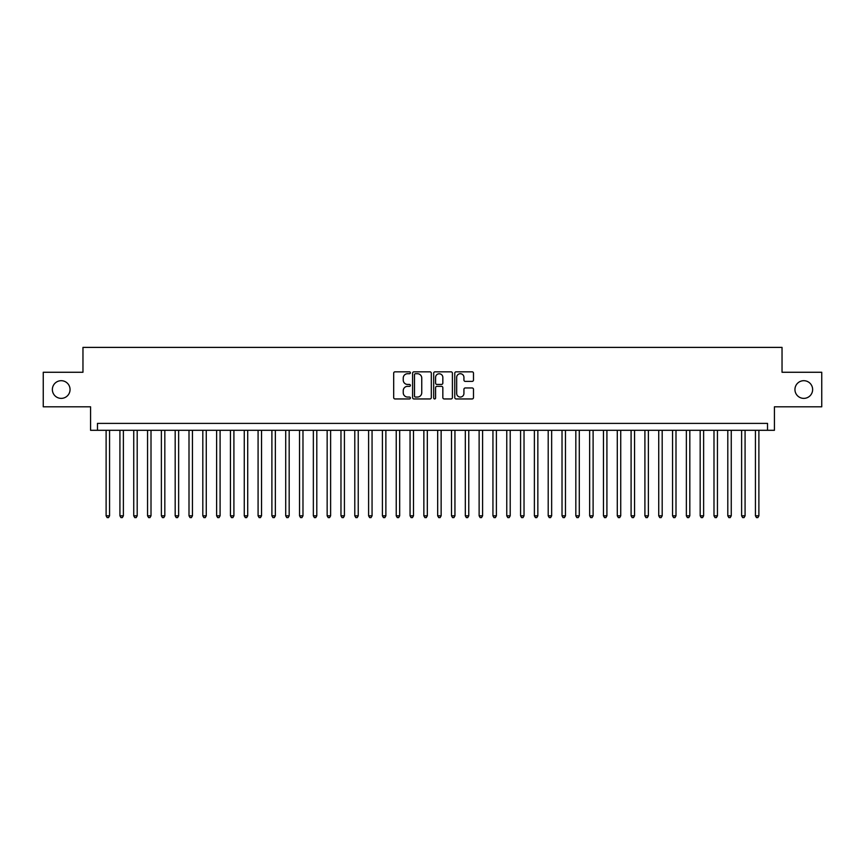 <?xml version="1.0" encoding="UTF-8"?>
<svg xmlns="http://www.w3.org/2000/svg" width="865" height="865" viewBox="0 0 865 865"><rect width="100%" height="100%" fill="white"/><g stroke="black" fill="none" stroke-linecap="round" stroke-linejoin="round"><path stroke-width="1.3" d="M410.399 372.783A0.952 0.952 0 0 0 409.448 371.831L395.035 371.831A1.352 1.352 0 0 0 393.683 373.183L393.683 397.597A1.352 1.352 0 0 0 395.035 398.949L409.448 398.949A0.952 0.952 0 0 0 410.399 397.997A0.952 0.952 0 0 0 409.448 397.057L407.577 397.057A4.336 4.336 0 0 1 403.241 392.71L403.241 390.677A4.336 4.336 0 0 1 407.577 386.341L409.448 386.341A0.952 0.952 0 0 0 410.399 385.39A0.952 0.952 0 0 0 409.448 384.438L407.577 384.438A4.336 4.336 0 0 1 403.241 380.103L403.241 378.07A4.336 4.336 0 0 1 407.577 373.723L409.448 373.723A0.952 0.952 0 0 0 410.399 372.783M794.946 389.531A8.845 8.845 0 0 0 803.79 398.376A8.845 8.845 0 0 0 812.635 389.531A8.845 8.845 0 0 0 803.79 380.697A8.845 8.845 0 0 0 794.946 389.531M52.365 389.531A8.845 8.845 0 0 0 61.21 398.376A8.845 8.845 0 0 0 70.054 389.531A8.845 8.845 0 0 0 61.21 380.697A8.845 8.845 0 0 0 52.365 389.531M472.128 381.389A1.352 1.352 0 0 0 473.49 380.038L473.49 373.183A1.352 1.352 0 0 0 472.128 371.831L456.125 371.831A1.352 1.352 0 0 0 454.774 373.183L454.774 397.597A1.352 1.352 0 0 0 456.125 398.949L472.128 398.949A1.352 1.352 0 0 0 473.49 397.597L473.49 389.326A1.352 1.352 0 0 0 472.128 387.963L465.284 387.963A1.352 1.352 0 0 0 463.932 389.326L463.932 393.424A3.622 3.622 0 0 1 460.299 397.057A3.622 3.622 0 0 1 456.677 393.424L456.677 377.356A3.622 3.622 0 0 1 460.299 373.723A3.622 3.622 0 0 1 463.932 377.356L463.932 380.038A1.352 1.352 0 0 0 465.284 381.389L472.128 381.389M767.525 430.294L774.435 430.294L774.435 406.799L821.75 406.799L821.75 372.264L782.036 372.264L782.036 347.395L82.964 347.395L82.964 372.264L43.25 372.264L43.25 406.799L90.566 406.799L90.566 430.294L767.525 430.294L767.525 423.385L97.475 423.385L97.475 430.294M431.311 373.183A1.352 1.352 0 0 0 429.959 371.831L413.957 371.831A1.352 1.352 0 0 0 412.594 373.183L412.594 397.597A1.352 1.352 0 0 0 413.957 398.949L429.959 398.949A1.352 1.352 0 0 0 431.311 397.597L431.311 373.183M435.041 371.831L451.043 371.831A1.352 1.352 0 0 1 452.406 373.183L452.406 397.597A1.352 1.352 0 0 1 451.043 398.949L444.199 398.949A1.352 1.352 0 0 1 442.837 397.597L442.837 387.693A1.352 1.352 0 0 0 441.485 386.341L436.944 386.341A1.352 1.352 0 0 0 435.582 387.693L435.582 397.997A0.952 0.952 0 0 1 434.641 398.949A0.952 0.952 0 0 1 433.689 397.997L433.689 373.183A1.352 1.352 0 0 1 435.041 371.831M415.449 373.723A0.952 0.952 0 0 0 414.497 374.675L414.497 396.105A0.952 0.952 0 0 0 415.449 397.057L417.417 397.057A4.336 4.336 0 0 0 421.752 392.71L421.752 378.07A4.336 4.336 0 0 0 417.417 373.723L415.449 373.723M442.837 377.421A3.622 3.622 0 0 0 439.215 373.799A3.622 3.622 0 0 0 435.582 377.421L435.582 383.087A1.352 1.352 0 0 0 436.944 384.438L441.485 384.438A1.352 1.352 0 0 0 442.837 383.087L442.837 377.421M106.114 430.294L106.114 515.81L109.563 515.81L109.563 430.294M109.563 515.81L108.525 517.605L107.141 517.605L106.114 515.81M119.921 430.294L119.921 515.81L123.381 515.81L123.381 430.294M123.381 515.81L122.343 517.605L120.959 517.605L119.921 515.81M133.74 430.294L133.74 515.81L137.2 515.81L137.2 430.294M137.2 515.81L136.162 517.605L134.778 517.605L133.74 515.81M147.558 430.294L147.558 515.81L151.007 515.81L151.007 430.294M151.007 515.81L149.969 517.605L148.596 517.605L147.558 515.81M161.377 430.294L161.377 515.81L164.826 515.81L164.826 430.294M164.826 515.81L163.788 517.605L162.404 517.605L161.377 515.81M175.184 430.294L175.184 515.81L178.644 515.81L178.644 430.294M178.644 515.81L177.606 517.605L176.222 517.605L175.184 515.81M189.003 430.294L189.003 515.81L192.452 515.81L192.452 430.294M192.452 515.81L191.424 517.605L190.041 517.605L189.003 515.81M202.821 430.294L202.821 515.81L206.27 515.81L206.27 430.294M206.27 515.81L205.232 517.605L203.859 517.605L202.821 515.81M216.628 430.294L216.628 515.81L220.088 515.81L220.088 430.294M220.088 515.81L219.05 517.605L217.666 517.605L216.628 515.81M230.447 430.294L230.447 515.81L233.907 515.81L233.907 430.294M233.907 515.81L232.869 517.605L231.485 517.605L230.447 515.81M244.265 430.294L244.265 515.81L247.714 515.81L247.714 430.294M247.714 515.81L246.687 517.605L245.303 517.605L244.265 515.81M258.084 430.294L258.084 515.81L261.533 515.81L261.533 430.294M261.533 515.81L260.495 517.605L259.122 517.605L258.084 515.81M271.891 430.294L271.891 515.81L275.351 515.81L275.351 430.294M275.351 515.81L274.313 517.605L272.929 517.605L271.891 515.81M285.71 430.294L285.71 515.81L289.17 515.81L289.17 430.294M289.17 515.81L288.132 517.605L286.748 517.605L285.71 515.81M299.528 430.294L299.528 515.81L302.977 515.81L302.977 430.294M302.977 515.81L301.939 517.605L300.566 517.605L299.528 515.81M313.346 430.294L313.346 515.81L316.795 515.81L316.795 430.294M316.795 515.81L315.757 517.605L314.373 517.605L313.346 515.81M327.154 430.294L327.154 515.81L330.614 515.81L330.614 430.294M330.614 515.81L329.576 517.605L328.192 517.605L327.154 515.81M340.972 430.294L340.972 515.81L344.421 515.81L344.421 430.294M344.421 515.81L343.394 517.605L342.01 517.605L340.972 515.81M354.791 430.294L354.791 515.81L358.24 515.81L358.24 430.294M358.24 515.81L357.202 517.605L355.829 517.605L354.791 515.81M368.609 430.294L368.609 515.81L372.058 515.81L372.058 430.294M372.058 515.81L371.02 517.605L369.636 517.605L368.609 515.81M382.417 430.294L382.417 515.81L385.877 515.81L385.877 430.294M385.877 515.81L384.839 517.605L383.454 517.605L382.417 515.81M396.235 430.294L396.235 515.81L399.684 515.81L399.684 430.294M399.684 515.81L398.657 517.605L397.273 517.605L396.235 515.81M410.053 430.294L410.053 515.81L413.502 515.81L413.502 430.294M413.502 515.81L412.464 517.605L411.091 517.605L410.053 515.81M423.861 430.294L423.861 515.81L427.321 515.81L427.321 430.294M427.321 515.81L426.283 517.605L424.899 517.605L423.861 515.81M437.679 430.294L437.679 515.81L441.139 515.81L441.139 430.294M441.139 515.81L440.101 517.605L438.717 517.605L437.679 515.81M451.498 430.294L451.498 515.81L454.947 515.81L454.947 430.294M454.947 515.81L453.909 517.605L452.536 517.605L451.498 515.81M465.316 430.294L465.316 515.81L468.765 515.81L468.765 430.294M468.765 515.81L467.727 517.605L466.343 517.605L465.316 515.81M479.124 430.294L479.124 515.81L482.584 515.81L482.584 430.294M482.584 515.81L481.546 517.605L480.161 517.605L479.124 515.81M492.942 430.294L492.942 515.81L496.391 515.81L496.391 430.294M496.391 515.81L495.364 517.605L493.98 517.605L492.942 515.81M506.76 430.294L506.76 515.81L510.209 515.81L510.209 430.294M510.209 515.81L509.171 517.605L507.798 517.605L506.76 515.81M520.579 430.294L520.579 515.81L524.028 515.81L524.028 430.294M524.028 515.81L522.99 517.605L521.606 517.605L520.579 515.81M534.386 430.294L534.386 515.81L537.846 515.81L537.846 430.294M537.846 515.81L536.808 517.605L535.424 517.605L534.386 515.81M548.205 430.294L548.205 515.81L551.654 515.81L551.654 430.294M551.654 515.81L550.627 517.605L549.243 517.605L548.205 515.81M562.023 430.294L562.023 515.81L565.472 515.81L565.472 430.294M565.472 515.81L564.434 517.605L563.061 517.605L562.023 515.81M575.83 430.294L575.83 515.81L579.291 515.81L579.291 430.294M579.291 515.81L578.252 517.605L576.869 517.605L575.83 515.81M589.649 430.294L589.649 515.81L593.109 515.81L593.109 430.294M593.109 515.81L592.071 517.605L590.687 517.605L589.649 515.81M603.467 430.294L603.467 515.81L606.916 515.81L606.916 430.294M606.916 515.81L605.878 517.605L604.505 517.605L603.467 515.81M617.286 430.294L617.286 515.81L620.735 515.81L620.735 430.294M620.735 515.81L619.697 517.605L618.313 517.605L617.286 515.81M631.093 430.294L631.093 515.81L634.553 515.81L634.553 430.294M634.553 515.81L633.515 517.605L632.131 517.605L631.093 515.81M644.912 430.294L644.912 515.81L648.372 515.81L648.372 430.294M648.372 515.81L647.334 517.605L645.95 517.605L644.912 515.81M658.73 430.294L658.73 515.81L662.179 515.81L662.179 430.294M662.179 515.81L661.141 517.605L659.768 517.605L658.73 515.81M672.548 430.294L672.548 515.81L675.998 515.81L675.998 430.294M675.998 515.81L674.96 517.605L673.576 517.605L672.548 515.81M686.356 430.294L686.356 515.81L689.816 515.81L689.816 430.294M689.816 515.81L688.778 517.605L687.394 517.605L686.356 515.81M700.174 430.294L700.174 515.81L703.623 515.81L703.623 430.294M703.623 515.81L702.596 517.605L701.212 517.605L700.174 515.81M713.993 430.294L713.993 515.81L717.442 515.81L717.442 430.294M717.442 515.81L716.404 517.605L715.031 517.605L713.993 515.81M727.8 430.294L727.8 515.81L731.26 515.81L731.26 430.294M731.26 515.81L730.222 517.605L728.838 517.605L727.8 515.81M741.619 430.294L741.619 515.81L745.079 515.81L745.079 430.294M745.079 515.81L744.041 517.605L742.657 517.605L741.619 515.81M755.437 430.294L755.437 515.81L758.886 515.81L758.886 430.294M758.886 515.81L757.859 517.605L756.475 517.605L755.437 515.81"/></g></svg>
